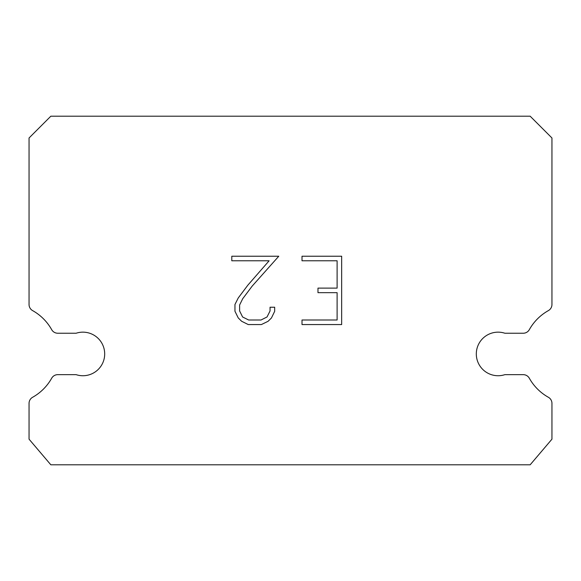 <?xml version="1.0" encoding="UTF-8"?>
<svg xmlns="http://www.w3.org/2000/svg" width="581" height="581" viewBox="0 0 581 581"><rect width="100%" height="100%" fill="white"/><g stroke="black" fill="none" stroke-linecap="round" stroke-linejoin="round"><path stroke-width="0.87" d="M491.344 333.233A21.787 21.787 0 0 1 504.86 333.233L523.241 333.233A6.972 6.972 0 0 0 529.32 329.667A49.675 49.675 0 0 1 548.384 310.603A6.972 6.972 0 0 0 551.95 304.517L551.95 137.987L530.162 116.2L50.837 116.2L29.05 137.987L29.05 304.517A6.972 6.972 0 0 0 32.616 310.603A49.675 49.675 0 0 1 51.68 329.667A6.972 6.972 0 0 0 57.759 333.233L76.14 333.233A21.787 21.787 0 0 1 103.614 347.184A21.787 21.787 0 0 1 76.14 374.658L57.759 374.658A6.972 6.972 0 0 0 51.68 378.216A49.675 49.675 0 0 1 32.616 397.281A6.972 6.972 0 0 0 29.05 403.367L29.05 439.171L50.837 464.8L530.162 464.8L551.95 439.171L551.95 403.367A6.972 6.972 0 0 0 548.384 397.281A49.675 49.675 0 0 1 529.32 378.216A6.972 6.972 0 0 0 523.241 374.658L504.86 374.658A21.787 21.787 0 0 1 477.386 360.707A21.787 21.787 0 0 1 491.344 333.233M337.111 320L337.111 292.671L317.981 292.671L317.981 288.118L337.111 288.118L337.111 260.789L302.011 260.789L302.011 256.236L341.664 256.236L341.664 324.561L302.011 324.561L302.011 320L337.111 320M274.675 307.233L274.675 311.329L271.429 318.003L268.052 321.315L261.377 324.561L248.254 324.561L241.631 321.264L238.246 317.93L234.956 311.256L234.956 304.495L238.246 297.959L247.898 285.111L269.119 260.789L231.797 260.789L231.797 256.236L278.771 256.236L252.169 286.113L242.698 298.743L239.626 304.974L239.626 310.973L242.604 316.986L248.653 320L261.022 320L267.028 316.972L270.049 310.973L270.049 307.233L274.675 307.233"/></g></svg>
